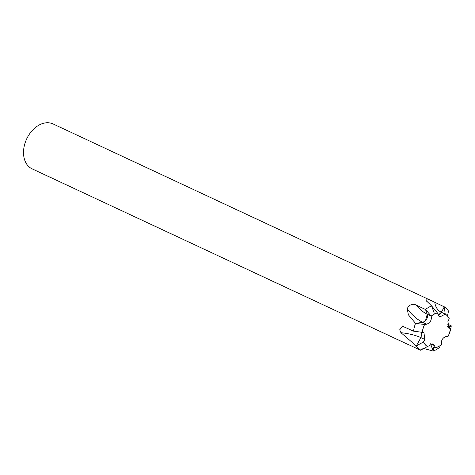 <?xml version="1.0" encoding="UTF-8"?>
<svg xmlns="http://www.w3.org/2000/svg" width="475" height="475" viewBox="0 0 475 475"><rect width="100%" height="100%" fill="white"/><g stroke="black" fill="none" stroke-linecap="round" stroke-linejoin="round"><path stroke-width="0.71" d="M434.281 313.245L431.627 305.947L426.016 300.455L426.087 298.977L427.108 298.894L429.744 299.909L444.321 306.832L441.346 312.253A5.367 3.8 -65 0 1 438.259 315.103L437.487 312.983A18.525 13.122 115 0 0 431.211 316.124M409.456 345.052L420.512 350.182A24.777 17.551 115 0 1 416.332 345.937L400.912 332.678L399.701 329.775L402.634 326.277L413.582 331.152A24.777 17.551 115 0 1 415.536 323.38L408.328 314.723L407.342 309.106L408.102 306.565C410.988 304.184 413.6 303.668 415.946 305.021L425.487 309.48L427.221 314.236A5.367 3.8 -65 0 1 425.719 320.589M435.272 347.73L434.483 345.61L432.945 343.805L434.506 345.622L435.272 347.73A18.525 13.122 115 0 0 441.548 344.589L441.566 344.636C440.937 340.581 442.427 337.873 446.031 336.514L448.121 336.217A18.525 13.122 115 0 0 450.454 328.391L448.851 328.16L447.907 321.248L449.225 318.844A18.525 13.122 115 0 0 445.289 314.159L439.82 316.914L438.253 315.097L441.352 312.259L444.333 306.838L445.223 314.266M424.585 324.502A18.584 13.163 115 0 0 422.257 332.328L413.588 331.134A24.777 17.551 115 0 1 415.542 323.362L424.585 324.502L426.704 324.193C430.285 322.822 431.781 320.12 431.193 316.077C431.822 320.132 430.332 322.846 426.728 324.205L424.638 324.496A18.525 13.122 115 0 0 422.305 332.322L423.908 332.559L424.852 339.465L423.534 341.869A18.525 13.122 115 0 0 427.47 346.554L432.939 343.799M423.534 341.869L424.834 339.459L423.938 332.571M429.744 299.909L53.057 123.933A24.777 17.551 115 0 0 27.704 136.913A24.777 17.551 115 0 0 32.08 168.833L408.767 344.808M434.506 345.622L435.29 347.783L433.728 347.51L433.194 351.067A24.777 17.551 115 0 0 439.345 347.534L439.179 347.077M439.013 346.334L439.333 347.546A24.777 17.551 115 0 1 433.194 351.067L422.144 348.05M447.046 323.897L451.25 325.862L447.313 326.414M448.917 328.189L450.454 328.391M437.487 312.983L431.638 305.947A24.777 17.551 115 0 0 425.487 309.48M448.507 311.077A24.777 17.551 115 0 0 444.321 306.832M449.297 333.634A24.777 17.551 115 0 0 451.25 325.862M420.512 350.182L420.743 349.766M416.326 345.925L420.892 337.612L421.794 334.228L421.236 331.924A5.367 3.8 -65 0 1 421.782 333.854M413.582 331.152L414.17 331.069M426.728 324.205L424.05 324.579M449.225 318.844L449.261 318.784A18.584 13.163 115 0 0 445.318 314.106L441.352 312.259M448.121 336.217L448.174 336.211A18.584 13.163 115 0 0 450.502 328.385L447.628 327.043M435.29 347.783A18.584 13.163 115 0 0 441.566 344.636M447.319 326.432L451.25 325.88L449.059 326.978L450.502 328.385M447.438 315.94L448.513 311.089A24.777 17.551 115 0 0 444.333 306.838M449.243 333.658L449.291 333.652A24.777 17.551 115 0 0 451.25 325.88M433.194 351.067L430.54 343.758A25.709 18.074 -57.5 0 0 430.528 343.763M424.852 339.465L423.498 341.929L416.32 345.925A24.777 17.551 115 0 0 420.506 350.176L427.47 346.554M415.542 323.362L422.768 322.353L425.457 320.874L427.233 314.224L425.505 309.468L431.193 316.077L427.233 314.224M431.638 305.947A24.777 17.551 115 0 0 425.505 309.468M423.498 341.929A18.584 13.163 115 0 0 427.441 346.608M437.469 312.93A18.584 13.163 115 0 0 431.193 316.077M426.277 301.245A25.709 18.074 122.5 0 1 426.087 298.977M422.744 322.359A25.709 10.48 51.6 0 1 407.342 309.106M420.886 337.624A25.709 7.594 7 0 0 400.912 332.678M427.221 314.236A21.06 8.586 51.6 0 1 415.946 305.021M441.346 312.253A21.06 14.802 122.5 0 1 434.779 302.373M434.483 345.61L430.54 343.769M424.828 339.459L420.892 337.612M426.704 324.193L422.768 322.353"/></g></svg>
